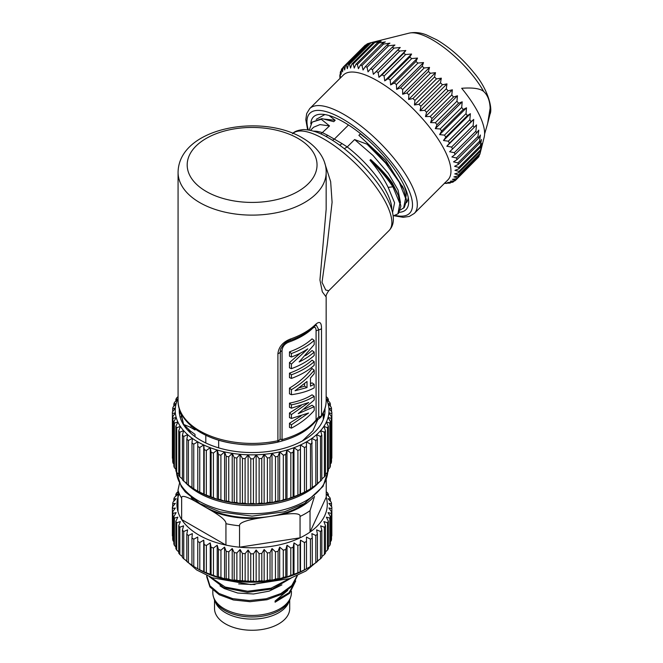 <?xml version="1.0" encoding="UTF-8"?>
<svg xmlns="http://www.w3.org/2000/svg" width="663" height="663" viewBox="0 0 663 663"><rect width="100%" height="100%" fill="white"/><g stroke="black" fill="none" stroke-linecap="round" stroke-linejoin="round"><path stroke-width="0.99" d="M179.499 483.319L177.991 490.264L177.991 511.654A75.176 43.402 0 0 0 181.645 519.519L225.934 545.085L225.934 523.695C226.323 521.077 221.89 516.974 212.649 511.372L194.93 501.145A69.482 40.111 180 0 1 191.201 497.656M313.027 497.656A69.482 40.111 180 0 1 281.908 514.604L257.7 518.342C245.078 520.563 239.028 523.049 239.55 525.8L239.55 547.19L300.057 537.834A75.176 43.402 180 0 1 239.55 547.19A75.176 43.402 0 0 1 225.934 545.085A75.176 43.402 180 0 1 181.645 519.519L181.645 498.128C181.256 495.062 185.69 496.073 194.93 501.145M198.204 502.612A68.347 39.457 0 0 0 203.79 506.259A68.347 39.457 0 0 0 269.8 516.477A68.347 39.457 0 0 0 306.024 502.612M177.991 511.654A75.176 43.402 180 0 1 179.259 493.703M177.991 491.722L176.723 492.808A79.734 46.037 180 0 0 175.869 494.316L177.85 494.184L174.419 497.441A79.734 46.037 180 0 0 173.847 498.99L176.176 498.725L172.977 502.181A79.734 46.037 180 0 0 172.687 503.764L175.33 503.35L172.397 506.988A79.734 46.037 180 0 0 172.38 507.783A79.734 46.037 180 0 0 172.397 508.579L175.33 507.991L172.687 511.803A79.734 46.037 180 0 0 172.977 513.386L176.176 512.615L173.847 516.576A79.734 46.037 180 0 0 174.419 518.126L177.85 517.157L175.869 521.251A79.734 46.037 180 0 0 176.723 522.759L180.336 521.574L178.728 525.776A79.734 46.037 180 0 0 179.847 527.226L183.61 525.825L182.383 530.11A79.734 46.037 180 0 0 183.759 531.486L187.629 529.845L186.809 534.196A79.734 46.037 180 0 0 188.425 535.48L192.361 533.607L191.947 537.991A79.734 46.037 180 0 0 193.787 539.168L197.748 537.055L197.748 541.456A79.734 46.037 180 0 0 199.795 542.516L203.732 540.163L204.146 544.555A79.734 46.037 180 0 0 206.367 545.483L210.237 542.898L211.066 547.248A79.734 46.037 180 0 0 213.445 548.044L217.207 545.218L218.434 549.511A79.734 46.037 180 0 0 220.945 550.157L224.558 547.108L226.174 551.309A79.734 46.037 180 0 0 228.785 551.807L232.216 548.55L234.196 552.635A79.734 46.037 180 0 0 236.882 552.967L240.089 549.511L242.409 553.472A79.734 46.037 180 0 0 245.153 553.638L248.095 550L250.738 553.812A79.734 46.037 180 0 0 253.49 553.812L256.142 550L259.076 553.638A79.734 46.037 180 0 0 261.819 553.472L264.139 549.511L267.346 552.967A79.734 46.037 180 0 0 270.032 552.635L272.012 548.55L275.443 551.807A79.734 46.037 180 0 0 278.062 551.309L279.67 547.108L283.283 550.157A79.734 46.037 180 0 0 285.794 549.511L287.021 545.218L290.784 548.044A79.734 46.037 180 0 0 293.17 547.248L293.991 542.898L297.861 545.483A79.734 46.037 180 0 0 300.09 544.555L300.496 540.163L304.433 542.516A79.734 46.037 180 0 0 306.48 541.456L306.48 537.055L310.441 539.168A79.734 46.037 180 0 0 312.281 537.991L311.867 533.607L315.803 535.48A79.734 46.037 180 0 0 317.42 534.196L316.599 529.845L320.469 531.486A79.734 46.037 180 0 0 321.845 530.11L320.619 525.825L324.381 527.226A79.734 46.037 180 0 0 325.5 525.776L323.892 521.574L327.505 522.759A79.734 46.037 180 0 0 328.359 521.251L326.378 517.157L329.809 518.126A79.734 46.037 180 0 0 330.381 516.576L328.052 512.615L331.26 513.386A79.734 46.037 180 0 0 331.541 511.803L328.898 507.991L331.84 508.579A79.734 46.037 180 0 0 331.848 507.783A79.734 46.037 180 0 0 331.84 506.988L328.898 503.35L331.541 503.764A79.734 46.037 180 0 0 331.26 502.181L328.052 498.725L330.381 498.99A79.734 46.037 180 0 0 329.809 497.441L326.378 494.184L328.359 494.316A79.734 46.037 180 0 0 327.505 492.808L326.237 491.722M318.886 524.342A75.176 43.402 180 0 1 310.027 532.082L326.237 497.151A75.176 43.402 180 0 1 318.886 524.342M281.908 514.604C294.529 512.913 300.579 513.527 300.057 516.444L300.057 537.834A75.176 43.402 0 0 0 310.027 532.082L310.027 510.692L314.494 496.413M331.541 536.276L331.84 535.886A79.734 46.037 0 0 0 331.848 535.091L331.848 507.783M330.381 541.704L331.26 540.693A79.734 46.037 0 0 0 331.541 539.11L331.541 511.803M328.359 546.917L329.809 545.442A79.734 46.037 0 0 0 330.381 543.884L330.381 516.576M325.5 551.889L327.505 550.075A79.734 46.037 0 0 0 328.359 548.558L328.359 521.251M321.845 556.597L324.381 554.541A79.734 46.037 0 0 0 325.5 553.091L325.5 525.776M199.795 542.516L199.795 569.832A79.734 46.037 0 0 1 197.748 568.763A75.176 43.402 0 0 0 306.48 568.788L310.441 566.484A79.734 46.037 0 0 0 312.281 565.299L312.281 537.991M317.42 561.006L320.469 558.793A79.734 46.037 0 0 0 321.845 557.417L321.845 530.11M311.867 565.357L315.803 562.788A79.734 46.037 0 0 0 317.42 561.503L317.42 534.196M199.795 569.832L204.146 571.862A79.734 46.037 0 0 0 206.367 572.799L211.066 574.556A79.734 46.037 0 0 0 213.445 575.351L217.207 576.967L218.434 576.818A79.734 46.037 0 0 0 220.945 577.465L224.558 578.857L226.174 578.625A79.734 46.037 0 0 0 228.785 579.114L232.216 580.291L234.196 579.951A79.734 46.037 0 0 0 236.882 580.282L240.089 581.26L242.409 580.788A79.734 46.037 0 0 0 245.153 580.954L248.095 581.749L250.738 581.12A79.734 46.037 0 0 0 253.49 581.12L256.142 581.749L259.076 580.954A79.734 46.037 0 0 0 261.819 580.788L264.139 581.26L267.346 580.282A79.734 46.037 0 0 0 270.032 579.951L272.012 580.291L275.443 579.114A79.734 46.037 0 0 0 278.062 578.625L279.67 578.857L283.283 577.465A79.734 46.037 0 0 0 285.794 576.818L287.021 576.967L290.784 575.351A79.734 46.037 0 0 0 293.17 574.556L297.861 572.799A79.734 46.037 0 0 0 300.09 571.862L304.433 569.832A79.734 46.037 0 0 0 306.48 568.763L306.48 541.456M191.947 537.991L191.947 565.299A79.734 46.037 0 0 0 193.787 566.484L197.748 568.804L197.748 541.456M186.809 534.196L186.809 561.503A79.734 46.037 0 0 0 188.425 562.788L192.361 565.357M182.383 530.11L182.383 557.417A79.734 46.037 0 0 0 183.759 558.793L186.809 561.006M178.728 525.776L178.728 553.091A79.734 46.037 0 0 0 179.847 554.541L182.383 556.597M175.869 521.251L175.869 548.558A79.734 46.037 0 0 0 176.723 550.075L178.728 551.889M173.847 516.576L173.847 543.884A79.734 46.037 0 0 0 174.419 545.442L175.869 546.917M172.687 511.803L172.687 539.11A79.734 46.037 0 0 0 172.977 540.693L173.847 541.704M172.38 507.783L172.38 535.091A79.734 46.037 0 0 0 172.397 535.886L172.687 536.276M175.869 494.316L175.869 496.048M173.847 498.99L173.847 501.228M172.687 503.764L172.687 508.513M172.397 508.579L172.397 535.886M172.977 513.386L172.977 540.693M174.419 518.126L174.419 545.442M176.723 522.759L176.723 550.075M179.847 527.226L179.847 554.541M183.759 531.486L183.759 558.793M188.425 535.48L188.425 562.788M193.787 539.168L193.787 566.484M203.732 540.163L203.732 571.912M204.146 571.862L204.146 544.555M206.367 545.483L206.367 572.799M210.237 542.898L210.237 574.647M211.066 574.556L211.066 547.248M213.445 548.044L213.445 575.351M217.207 545.218L217.207 576.967M218.434 576.818L218.434 549.511M220.945 550.157L220.945 577.465M224.558 547.108L224.558 578.857M226.174 578.625L226.174 551.309M228.785 551.807L228.785 579.114M232.216 548.55L232.216 580.291M234.196 579.951L234.196 552.635M236.882 552.967L236.882 580.282M240.089 549.511L240.089 581.26M242.409 580.788L242.409 553.472M245.153 553.638L245.153 580.954M248.095 550L248.095 581.749M250.738 581.12L250.738 553.812M253.49 553.812L253.49 581.12M256.142 550L256.142 581.749M259.076 580.954L259.076 553.638M261.819 553.472L261.819 580.788M264.139 549.511L264.139 581.26M267.346 580.282L267.346 552.967M270.032 552.635L270.032 579.951M272.012 548.55L272.012 580.291M275.443 579.114L275.443 551.807M278.062 551.309L278.062 578.625M279.67 547.108L279.67 578.857M283.283 577.465L283.283 550.157M285.794 549.511L285.794 576.818M287.021 545.218L287.021 576.967M290.784 575.351L290.784 548.044M293.17 547.248L293.17 574.556L292.458 575.434M293.991 542.898L293.991 574.647M297.861 572.799L297.861 545.483M300.09 544.555L300.09 571.862M300.496 540.163L300.496 571.912M304.433 569.832L304.433 542.516M310.441 566.484L310.441 539.168M315.803 562.788L315.803 535.48M320.469 558.793L320.469 531.486M324.381 554.541L324.381 527.226M327.505 550.075L327.505 522.759M329.809 545.442L329.809 518.126M331.26 540.693L331.26 513.386M331.84 535.886L331.84 508.579M331.541 506.623L331.541 503.764M330.381 501.228L330.381 498.99M328.359 496.048L328.359 494.316M262.366 580.904L256.54 581.642M255.91 581.691L233.103 580.15M289.134 578.799L271.068 588.189L247.639 591.23L225.229 587.062L210.353 577.042M297.157 575.65L291.795 585.512L280.955 593.534L266.153 598.772L249.296 600.554L232.738 598.656L219.047 593.484L209.956 585.819L206.707 575.484M220.025 585.877L224.326 588.57L237.744 593.037L253.523 593.99L269.128 591.156L281.908 584.89M221.782 577.796L223.903 579.048M238.672 583.904L254.965 584.592M272.791 580.539L276.347 578.948M206.657 576.636L209.956 586.987L219.254 594.761L233.359 599.965L250.026 601.714L267.098 599.717L281.974 594.147L292.557 585.794L297.38 575.625M209.185 576.561L223.895 587.691L247.432 592.382L272.435 588.918L291.098 578.103M212.815 590.161L212.815 592.755A39.299 22.691 0 0 0 224.326 608.8A39.299 22.691 0 0 0 267.156 613.714A39.299 22.691 0 0 0 291.413 592.755L291.413 591.288M295.698 580.962L289.574 593.352L275.104 602.211L275.104 601.043L289.018 592.739L295.507 581.352M287.767 590.377L275.104 601.043M213.751 597.67A38.727 22.36 0 0 0 214.481 599.882A38.727 22.36 0 0 0 241.647 616.142A38.727 22.36 0 0 0 279.496 610.424A38.727 22.36 0 0 0 289.748 599.882A38.727 22.36 0 0 0 290.477 597.67M289.748 599.882L288.645 602.518A37.592 21.705 180 0 1 278.692 612.753A37.592 21.705 180 0 1 241.954 618.297A37.592 21.705 180 0 1 215.583 602.518L214.481 599.882M214.522 599.998L214.522 608.568A37.592 21.705 0 0 0 237.727 628.615A37.592 21.705 0 0 0 278.692 623.908A37.592 21.705 0 0 0 289.706 608.568L289.706 599.998M326.237 497.151L326.237 479.647M331.84 458.199A79.734 46.037 0 0 0 331.848 457.437L331.848 412.792A79.734 46.037 180 0 1 331.84 413.555L331.541 458.597M330.373 464.034L331.26 463.006A79.734 46.037 0 0 0 331.541 461.481L331.541 416.845L328.848 412.792L331.84 413.555M328.342 469.255L329.818 467.755A79.734 46.037 0 0 0 330.373 466.255L330.373 421.61L328.069 417.375A76.883 44.388 180 0 0 328.889 412.817M325.483 474.236L327.522 472.387A79.734 46.037 0 0 0 328.342 470.929L328.342 426.284L326.329 421.95L329.818 423.11A79.734 46.037 180 0 0 330.373 421.61M321.82 478.943L324.406 476.854A79.734 46.037 0 0 0 325.483 475.454L325.483 430.817L323.842 426.367L327.522 427.743A79.734 46.037 180 0 0 328.342 426.284M317.395 483.36L320.494 481.114A79.734 46.037 0 0 0 321.82 479.788L321.82 435.143L320.577 430.61L324.406 432.21A79.734 46.037 180 0 0 325.483 430.817M311.825 487.719L315.828 485.109A79.734 46.037 0 0 0 317.395 483.866L317.395 439.229L316.558 434.63L320.494 436.469A79.734 46.037 180 0 0 321.82 435.143M193.753 488.805L193.753 444.16A79.734 46.037 180 0 1 191.98 443.025L191.98 487.661A79.734 46.037 0 0 0 193.753 488.805L197.781 491.167A76.751 44.313 0 0 0 197.847 491.2A76.751 44.313 0 0 0 306.132 491.349A76.751 44.313 0 0 0 306.381 491.2L310.475 488.805A79.734 46.037 0 0 0 312.248 487.661L311.825 438.384L315.828 440.464A79.734 46.037 180 0 0 317.395 439.229M197.781 491.167L197.781 491.126A79.734 46.037 0 0 0 199.754 492.153L204.179 494.225A79.734 46.037 0 0 0 206.326 495.12L211.107 496.91A79.734 46.037 0 0 0 213.403 497.681L217.232 499.33L218.475 499.173A79.734 46.037 0 0 0 220.903 499.794L224.583 501.211L226.216 500.971A79.734 46.037 0 0 0 228.743 501.443L232.224 502.653L234.238 502.297A79.734 46.037 0 0 0 236.84 502.612L240.097 503.615L242.459 503.126A79.734 46.037 0 0 0 245.103 503.292L248.095 504.104L250.788 503.466A79.734 46.037 0 0 0 253.44 503.466L256.133 504.104L259.125 503.292A79.734 46.037 0 0 0 261.769 503.126L264.131 503.615L267.396 502.612A79.734 46.037 0 0 0 269.99 502.297L272.004 502.653L275.485 501.443A79.734 46.037 0 0 0 278.012 500.971L279.653 501.211L283.325 499.794A79.734 46.037 0 0 0 285.753 499.173L286.996 499.33L290.825 497.681A79.734 46.037 0 0 0 293.121 496.91L297.902 495.12A79.734 46.037 0 0 0 300.049 494.225L304.474 492.153A79.734 46.037 0 0 0 306.447 491.126L306.447 491.167M188.4 485.109L188.4 440.464A79.734 46.037 180 0 1 186.842 439.229L186.842 483.866A79.734 46.037 0 0 0 188.4 485.109L192.403 487.719M183.734 481.114L183.734 436.469A79.734 46.037 180 0 1 182.408 435.143L182.408 479.788A79.734 46.037 0 0 0 183.734 481.114L186.842 483.36M179.822 476.854L179.822 432.21A79.734 46.037 180 0 1 178.745 430.817L178.745 475.454A79.734 46.037 0 0 0 179.822 476.854L182.408 478.943M176.706 472.387L176.706 427.743A79.734 46.037 180 0 1 175.886 426.284L175.886 470.929A79.734 46.037 0 0 0 176.706 472.387L178.745 474.236M174.41 467.755L174.41 423.11A79.734 46.037 180 0 1 173.855 421.61L173.855 466.255A79.734 46.037 0 0 0 174.41 467.755L175.886 469.255M172.968 463.006L172.968 418.361A79.734 46.037 180 0 1 172.687 416.845L172.687 461.481A79.734 46.037 0 0 0 172.968 463.006L173.855 464.034M172.388 458.199L172.388 413.555A79.734 46.037 180 0 1 172.38 412.792L172.38 457.437A79.734 46.037 0 0 0 172.388 458.199L172.687 458.597M328.342 400.974L328.342 399.3A79.734 46.037 180 0 0 327.522 397.841L326.155 396.598M330.373 406.187L330.373 403.974A79.734 46.037 180 0 0 329.818 402.474L326.329 398.985L328.342 399.3M331.541 411.632L331.541 408.739A79.734 46.037 180 0 0 331.26 407.223L328.003 403.527L330.373 403.974M331.848 412.792A79.734 46.037 180 0 0 331.84 412.03L328.848 408.143L331.541 408.739M331.541 416.845A79.734 46.037 180 0 1 331.26 418.361L331.26 463.006M328.061 417.383L331.26 418.361M329.818 467.755L329.818 423.11M327.522 472.387L327.522 427.743M324.406 476.854L324.406 432.21M320.494 481.114L320.494 436.469M315.828 485.109L315.828 440.464M312.248 443.025A79.734 46.037 180 0 1 310.475 444.16L310.475 488.805M306.447 443.381L306.513 441.831L310.475 444.16M306.447 441.831L306.447 491.126M306.447 446.489A79.734 46.037 180 0 1 304.474 447.508L304.474 492.153M300.472 494.275L300.472 444.939L304.474 447.508M300.472 444.939L300.049 494.225M300.049 449.58A79.734 46.037 180 0 1 297.902 450.484L297.902 495.12M293.966 497.001L293.966 447.674L297.902 450.484M293.966 447.674L293.121 452.274L293.121 496.91M293.121 452.274A79.734 46.037 180 0 1 290.825 453.036L290.825 497.681M286.996 499.33L286.996 449.995L290.825 453.036M286.996 449.995L285.753 454.528L285.753 499.173M285.753 454.528A79.734 46.037 180 0 1 283.325 455.15L283.325 499.794M279.653 501.211L279.653 451.884L283.325 455.15M279.653 451.884L278.012 456.335L278.012 500.971M278.012 456.335A79.734 46.037 180 0 1 275.485 456.807L275.485 501.443M272.004 502.653L272.004 453.318L275.485 456.807M272.004 453.318L269.99 457.652L269.99 502.297M269.99 457.652A79.734 46.037 180 0 1 267.396 457.976L267.396 502.612M264.131 503.615L264.139 454.279L267.396 457.976M264.139 454.279L261.769 458.489L261.769 503.126M261.769 458.489A79.734 46.037 180 0 1 259.125 458.647L259.125 503.292M256.133 504.104L256.133 454.768L259.125 458.647M256.133 454.768L253.44 458.821L253.44 503.466M253.44 458.821A79.734 46.037 180 0 1 250.788 458.821L250.788 503.466M248.095 504.104L248.095 454.768L250.788 458.821M248.095 454.768L245.103 458.647L245.103 503.292M245.103 458.647A79.734 46.037 180 0 1 242.459 458.489L242.459 503.126M240.097 503.615L240.089 454.279L242.459 458.489M240.089 454.279L236.84 457.976L236.84 502.612M236.84 457.976A79.734 46.037 180 0 1 234.238 457.652L234.238 502.297M232.224 502.653L232.224 453.318L234.238 457.652M232.224 453.318L228.743 456.807L228.743 501.443M228.743 456.807A79.734 46.037 180 0 1 226.216 456.335L226.216 500.971M224.583 501.211L224.583 451.884L226.216 456.335M224.583 451.884L220.903 455.15L220.903 499.794M220.903 455.15A79.734 46.037 180 0 1 218.475 454.528L218.475 499.173M217.232 499.33L217.232 449.995L218.475 454.528M217.232 449.995L213.403 453.036L213.403 497.681M213.403 453.036A79.734 46.037 180 0 1 211.107 452.274L211.107 496.91M210.27 497.001L210.27 447.674L211.107 452.274M210.27 447.674L206.326 450.484L206.326 495.12M206.326 450.484A79.734 46.037 180 0 1 204.179 449.58L204.179 494.225M203.756 494.275L203.756 444.939L204.179 449.58M203.756 444.939L199.754 447.508L199.754 492.153M199.754 447.508A79.734 46.037 180 0 1 197.781 446.489L197.781 491.126M197.781 444.981L197.781 443.97M193.753 444.16L197.781 441.831L197.781 446.489M188.4 440.464L192.403 438.384L191.98 443.025M183.734 436.469L187.679 434.63L186.842 439.229M179.822 432.21L183.651 430.61L182.408 435.143M176.706 427.743L180.386 426.367L178.745 430.817M174.41 423.11L177.899 421.95L175.886 426.284M172.968 418.361L176.225 417.408L173.855 421.61M172.388 413.555L175.388 412.792L172.687 416.845M172.38 412.792A79.734 46.037 180 0 1 172.388 412.03L175.339 408.118A76.883 44.388 180 0 1 176.167 403.56L172.968 407.223A79.734 46.037 180 0 0 172.687 408.739L172.687 411.632M172.687 408.739L175.339 408.118M173.855 406.187L173.855 403.974L176.159 403.56M173.855 403.974A79.734 46.037 180 0 1 174.41 402.474L177.858 398.952A76.883 44.388 180 0 1 178.074 398.496M177.858 398.952L175.886 399.3L175.886 400.974M175.886 399.3A79.734 46.037 180 0 1 176.706 397.841L178.074 396.598M203.69 444.948A76.883 44.388 180 0 1 197.781 441.873M197.715 441.831A76.883 44.388 180 0 1 192.394 438.425M192.328 438.384A76.883 44.388 180 0 1 187.662 434.671M187.604 434.621A76.883 44.388 180 0 1 183.634 430.643M183.585 430.594A76.883 44.388 180 0 1 180.353 426.4M180.319 426.35A76.883 44.388 180 0 1 177.858 421.983M177.833 421.925A76.883 44.388 180 0 1 176.184 417.433M176.167 417.383A76.883 44.388 180 0 1 175.339 412.817M175.33 412.759A76.883 44.388 180 0 1 175.33 408.176M176.184 403.494A76.883 44.388 180 0 1 177.833 399.01M326.155 398.496A76.883 44.388 180 0 1 326.37 398.952M326.395 399.01A76.883 44.388 180 0 1 328.044 403.502M328.061 403.552A76.883 44.388 180 0 1 328.889 408.118M328.898 408.176A76.883 44.388 180 0 1 328.898 412.759M328.044 417.441A76.883 44.388 180 0 1 326.395 421.925M326.37 421.983A76.883 44.388 180 0 1 323.909 426.35M323.875 426.4A76.883 44.388 180 0 1 320.643 430.594M320.594 430.643A76.883 44.388 180 0 1 316.624 434.621M316.566 434.671A76.883 44.388 180 0 1 311.9 438.384M311.834 438.425A76.883 44.388 180 0 1 306.513 441.831M306.447 441.873A76.883 44.388 180 0 1 300.538 444.948M300.463 444.981A76.883 44.388 180 0 1 294.032 447.682M293.949 447.716A76.883 44.388 180 0 1 287.062 450.003M286.971 450.036A76.883 44.388 180 0 1 279.711 451.901M279.62 451.917A76.883 44.388 180 0 1 272.062 453.335M271.963 453.351A76.883 44.388 180 0 1 264.189 454.304M264.089 454.312A76.883 44.388 180 0 1 256.183 454.793M256.084 454.801A76.883 44.388 180 0 1 248.144 454.801M248.037 454.793A76.883 44.388 180 0 1 240.147 454.312M240.039 454.304A76.883 44.388 180 0 1 232.265 453.351M232.166 453.335A76.883 44.388 180 0 1 224.608 451.917M224.517 451.901A76.883 44.388 180 0 1 217.257 450.036M217.166 450.003A76.883 44.388 180 0 1 210.279 447.716M210.196 447.682A76.883 44.388 180 0 1 203.765 444.981M179.283 408.69A72.897 42.084 0 0 0 179.217 410.472A72.897 42.084 0 0 0 200.566 440.232A72.897 42.084 0 0 0 280.01 449.348A72.897 42.084 0 0 0 325.011 410.472A72.897 42.084 0 0 0 324.953 408.69M324.282 416.43L323.237 413.066M179.946 416.422L181.04 416.977M180.27 411.458L179.549 414.483M184.612 426.359L184.422 425.654M185.425 427.469A68.347 39.457 180 0 1 184.96 426.16M188.524 429.409A66.176 38.205 0 0 0 190.836 433.262M195.013 428.953L195.013 429.989L190.414 427.237L183.643 424.453L190.414 431.058L195.013 434.364L195.013 436.635M183.643 424.917L180.808 413.579M323.42 417.814L323.387 419.314M323.072 413.405L323.353 419.406M317.942 419.231L312.953 430.735L302.461 440.912M205.803 435.26L205.803 442.967M218.657 447.865L218.657 440.149M183.643 424.453L180.817 412.709M190.414 427.237L191.615 426.301M192.535 427.055L195.013 429.989M289.507 340.608A3.414 1.442 -109.2 0 0 289.756 340.567C300.099 336.945 308.486 332.088 314.925 325.997L316.243 324.986L318.746 329.735L318.746 416.836L316.077 419.977A3.414 2.528 -141 0 1 315.638 421.295L320.072 417.806A3.414 0.771 -121 0 1 318.746 416.836A3.414 1.972 0 0 0 321.514 415.56A3.414 2.619 32.8 0 1 321.182 416.729C324.472 411.607 326.13 406.253 326.155 400.676L326.155 296.983L322.301 291.803L319.939 279.968L326.155 209.359L326.155 172.38A74.041 42.747 180 0 1 280.781 211.787A74.041 42.747 180 0 1 200.284 202.903A74.041 42.747 180 0 1 199.762 202.605A74.041 42.747 180 0 1 178.074 172.38L178.074 400.676A74.041 42.747 0 0 0 199.762 430.9A74.041 42.747 0 0 0 200.226 431.165A74.041 42.747 0 0 0 277.905 440.738A3.414 1.972 0 0 0 280.109 439.138L277.416 442.238L281.452 441.144A3.414 1.185 74.9 0 0 281.493 441.135A3.414 1.185 74.9 0 0 282.048 439.627L280.109 439.138L280.333 350.114M178.074 400.676C177.626 421.527 203.342 439.925 236.235 443.845A72.623 41.926 180 0 0 268.001 443.845L277.432 442.229A3.414 0.97 -102.1 0 0 277.432 442.229A72.623 41.926 180 0 1 268.001 443.845L266.584 444.028A66.176 38.205 180 0 1 237.644 444.028L236.235 443.845A72.623 41.926 180 0 1 201.212 432.84M280.341 350.072C282.322 345.042 285.463 341.876 289.756 340.567A3.414 1.442 -109.2 0 0 290.394 339.033C282.886 342.009 278.725 346.873 277.905 353.644L277.905 440.738A3.414 0.97 -102.1 0 1 277.432 442.229A3.414 3.414 0 0 0 277.946 442.08L277.449 442.229M326.155 400.676A74.041 42.747 0 0 1 321.514 415.56L321.514 328.467C321.505 322.16 319.491 320.851 315.489 324.547A74.041 42.747 0 0 1 290.394 339.033M326.155 296.983C325.69 295.988 326.561 293.9 328.765 290.709L325.748 290.054L322.027 282.339L327.298 244.332L332.088 202.256L330.655 181.654L324.746 163.115M310.499 130.346L313.624 127.23L319.972 124.603L329.503 125.92L320.909 133.967M408.251 197.524A60.938 21.025 45.1 0 1 406.46 202.638M406.054 196.414A58.095 20.047 -134.9 0 0 405.905 191.275L405.449 188.524M403.096 187.795L385.609 160.247L358.89 135.31L360.299 133.901L367.725 139.744M404.496 186.353L405.905 191.275M339.555 145.131A5.694 2.909 122.5 0 0 341.984 143.556L347.221 146.946L344.271 148.703M388.153 187.364C383.836 178.471 377.786 169.43 369.987 160.231L370.667 159.551C379.659 167.557 386.91 175.413 392.413 183.112L393.607 186.137L392.927 186.817L388.153 187.364L394.584 202.795L392.554 212.591M396.888 192.063L392.413 183.112M391.742 209.508A58.095 20.047 45.1 0 0 389.438 198.411A58.095 20.047 45.1 0 0 347.221 146.946L354.622 139.561L372.996 155.465L388.394 173.433L398.049 190.032L400.469 202.513M360.299 133.901L361.426 134.39M354.622 139.561L367.037 144.194L367.716 143.515L358.89 135.31M332.453 140.291L334.608 138.857L348.506 124.992M322.657 132.757L327.655 135.277A5.694 3.647 -62.7 0 1 325.972 136.487M329.047 115.519L335.18 120.26L333.771 121.669L321.961 118.611L321.282 119.29L329.503 125.92M309.231 130.081L312.124 122.125L321.282 119.29M312.116 122.133L321.961 118.611M324.323 119.108L335.18 120.26M324.895 114.558L316.243 119.332M399.341 212.284A65.496 22.6 -134.9 0 0 408.632 200.533A65.496 22.6 -134.9 0 0 406.046 190.016A65.496 22.6 -134.9 0 0 343.898 122.174A65.496 22.6 -134.9 0 0 322.599 114.293A65.496 22.6 -134.9 0 0 310.806 123.815M414.292 213.428L447.923 179.88A74.041 25.55 -134.9 0 0 447.989 157.695A74.041 25.55 -134.9 0 0 377.728 80.994A74.041 25.55 -134.9 0 0 343.343 75.052L309.712 108.599A74.041 25.55 45.1 0 1 344.097 114.55A74.041 25.55 45.1 0 1 344.37 114.707A74.041 25.55 45.1 0 1 401.297 167.938A74.041 25.55 45.1 0 1 414.292 213.428L409.328 216.445L403.187 217.307L394.17 215.806M444.483 183.311L445.652 183.378A79.734 27.515 45.1 0 0 446.92 183.378L444.525 183.071L449.332 183.162A79.734 27.515 45.1 0 0 450.426 182.955L447.724 182.441L452.456 182.3A79.734 27.515 45.1 0 0 453.368 181.869L450.368 181.198L455.009 180.792A79.734 27.515 45.1 0 0 455.713 180.154L452.439 179.333L456.948 178.654A79.734 27.515 45.1 0 0 457.445 177.817L453.906 176.888L458.249 175.919A79.734 27.515 45.1 0 0 458.547 174.891L454.752 173.88L458.92 172.612A79.734 27.515 45.1 0 0 458.995 171.402L454.975 170.341L458.929 168.767A79.734 27.515 45.1 0 0 458.788 167.391L454.569 166.314L458.29 164.432A79.734 27.515 45.1 0 0 457.934 162.899L453.542 161.838L457.006 159.642A79.734 27.515 45.1 0 0 456.442 157.976L451.893 156.965L455.083 154.462A79.734 27.515 45.1 0 0 454.321 152.681L449.647 151.752L452.564 148.951A79.734 27.515 45.1 0 0 451.594 147.07L446.837 146.25L449.448 143.158A79.734 27.515 45.1 0 0 448.304 141.202L443.489 140.523L445.793 137.15A79.734 27.515 45.1 0 0 444.475 135.136L439.627 134.622L441.633 131.001A79.734 27.515 45.1 0 0 440.157 128.953L435.309 128.63L437 124.768A79.734 27.515 45.1 0 0 435.384 122.705L430.577 122.605L431.961 118.52A79.734 27.515 45.1 0 0 430.221 116.473L425.489 116.613L426.566 112.329A79.734 27.515 45.1 0 0 424.718 110.315L420.085 110.721L420.872 106.271A79.734 27.515 45.1 0 0 418.941 104.306L414.441 104.986L414.947 100.395A79.734 27.515 45.1 0 0 412.95 98.514L408.607 99.483L408.847 94.776A79.734 27.515 45.1 0 0 406.817 92.994L402.648 94.262L402.648 89.472A79.734 27.515 45.1 0 0 400.593 87.806L396.64 89.381L396.408 84.549A79.734 27.515 45.1 0 0 394.361 83.016L390.64 84.905L390.209 80.049A79.734 27.515 45.1 0 0 388.178 78.673L384.714 80.869L384.101 76.03A79.734 27.515 45.1 0 0 382.128 74.82L378.929 77.322L378.167 72.532A79.734 27.515 45.1 0 0 376.261 71.505L373.352 74.306L372.465 69.598A79.734 27.515 45.1 0 0 370.65 68.761L368.031 71.853L367.053 67.253A79.734 27.515 45.1 0 0 365.354 66.615L363.042 69.988L362.006 65.529A79.734 27.515 45.1 0 0 360.423 65.098L358.426 68.728L357.365 64.444A79.734 27.515 45.1 0 0 355.932 64.228L354.241 68.09L353.18 64.004A79.734 27.515 45.1 0 0 351.912 64.004L350.528 68.09L349.5 64.22A79.734 27.515 45.1 0 0 348.415 64.427L347.329 68.712L346.376 65.082A79.734 27.515 45.1 0 0 345.473 65.513L344.677 69.963L343.832 66.59A79.734 27.515 45.1 0 0 343.119 67.228L342.614 71.819L341.893 68.728A79.734 27.515 45.1 0 0 341.387 69.565L341.147 74.264L340.583 71.463A79.734 27.515 45.1 0 0 340.293 72.491L340.293 77.273L339.92 74.77A79.734 27.515 45.1 0 0 339.846 75.98L339.953 78.433M366.208 44.827L365.379 45.092A79.734 27.515 -134.9 0 0 364.675 45.722L343.119 67.228M369.83 43.062L367.932 43.584A79.734 27.515 -134.9 0 0 367.02 44.007L345.473 65.513M458.249 175.919L479.805 154.421A79.734 27.515 -134.9 0 0 480.062 153.543A79.734 27.515 -134.9 0 0 480.095 153.385L481.645 147.062L480.468 151.106A79.734 27.515 -134.9 0 0 480.542 149.896L481.86 143.523L480.484 147.269A79.734 27.515 -134.9 0 0 480.344 145.885L481.454 139.495L479.838 142.926A79.734 27.515 -134.9 0 0 479.49 141.393L480.426 135.02L478.553 138.144A79.734 27.515 -134.9 0 0 477.99 136.479L478.777 130.147L476.639 132.965A79.734 27.515 -134.9 0 0 475.877 131.183L476.54 124.926L474.111 127.445A79.734 27.515 -134.9 0 0 473.15 125.564L473.722 119.423L471.003 121.652A79.734 27.515 -134.9 0 0 469.86 119.696L470.374 113.696L467.349 115.652A79.734 27.515 -134.9 0 0 466.031 113.638L466.512 107.804L463.18 109.494A79.734 27.515 -134.9 0 0 461.705 107.447L462.194 101.812L458.556 103.262A79.734 27.515 -134.9 0 0 456.94 101.199L457.462 95.787L453.517 97.022A79.734 27.515 -134.9 0 0 451.776 94.966L452.373 89.795L448.122 90.831A79.734 27.515 -134.9 0 0 446.274 88.817L446.97 83.894L442.428 84.765A79.734 27.515 -134.9 0 0 440.497 82.809L441.326 78.168L436.503 78.889A79.734 27.515 -134.9 0 0 434.505 77.007L435.492 72.657L430.403 73.278A79.734 27.515 -134.9 0 0 428.364 71.488L429.541 67.435L424.204 67.974A79.734 27.515 -134.9 0 0 422.149 66.308L423.524 62.562L417.963 63.051A79.734 27.515 -134.9 0 0 415.908 61.518L417.524 58.079L411.756 58.551A79.734 27.515 -134.9 0 0 409.734 57.167L411.599 54.043L405.657 54.532A79.734 27.515 -134.9 0 0 403.676 53.322L405.814 50.504L399.723 51.034A79.734 27.515 -134.9 0 0 397.817 49.998L400.237 47.487L394.021 48.101A79.734 27.515 -134.9 0 0 392.198 47.255L394.916 45.026L388.609 45.755A79.734 27.515 -134.9 0 0 386.902 45.117L389.927 43.161L383.562 44.031A79.734 27.515 -134.9 0 0 381.979 43.601L385.311 41.91L378.913 42.938A79.734 27.515 -134.9 0 0 377.487 42.722L381.126 41.272L374.736 42.498A79.734 27.515 -134.9 0 0 373.468 42.498L377.413 41.263L371.056 42.714A79.734 27.515 -134.9 0 0 369.962 42.929L370.899 42.697M487.628 123.567L489.982 114.251A58.493 20.18 -134.9 0 0 490.131 108.193L487.628 123.567L484.612 133.959M480.062 153.543L484.181 137.216A70.908 24.465 -134.9 0 0 461.688 88.287C472.843 87.45 480.178 88.51 483.683 91.477A58.493 20.18 -134.9 0 0 432.748 40.02A58.493 20.18 -134.9 0 0 432.491 39.871A58.493 20.18 -134.9 0 0 409.071 33.15L370.766 42.73M456.948 178.654L478.495 157.156A79.734 27.515 -134.9 0 0 479.001 156.319L479.448 154.769M455.713 180.154L477.41 158.242M450.426 182.955L451.031 182.35M453.368 181.869L454.395 180.85M457.445 177.817L479.001 156.319M458.547 174.891L480.095 153.385M480.468 151.106L458.92 172.612M458.995 171.402L480.542 149.896M480.484 147.269L458.929 168.767M458.788 167.391L480.344 145.885M479.838 142.926L458.29 164.432M457.934 162.899L479.49 141.393M478.553 138.144L457.006 159.642M456.442 157.976L477.99 136.479M476.639 132.965L455.083 154.462M454.321 152.681L475.877 131.183M474.111 127.445L452.564 148.951M451.594 147.07L473.15 125.564M473.722 119.423L446.837 146.25M471.003 121.652L449.448 143.158M448.304 141.202L469.86 119.696M470.374 113.696L443.489 140.523M467.349 115.652L445.793 137.15M444.475 135.136L466.031 113.638M466.512 107.804L439.627 134.622M463.18 109.494L441.633 131.001M440.157 128.953L461.705 107.447M462.194 101.812L435.309 128.63M458.556 103.262L437 124.768M435.384 122.705L456.94 101.199M457.462 95.787L430.577 122.605M453.517 97.022L431.961 118.52M430.221 116.473L451.776 94.966M452.373 89.795L425.489 116.613M448.122 90.831L426.566 112.329M424.718 110.315L446.274 88.817M446.97 83.894L420.085 110.721M442.428 84.765L420.872 106.271M418.941 104.306L440.497 82.809M441.326 78.168L414.441 104.986M436.503 78.889L414.947 100.395M412.95 98.514L434.505 77.007M435.492 72.657L408.607 99.483M430.403 73.278L408.847 94.776M406.817 92.994L428.364 71.488M429.541 67.435L402.648 94.262M424.204 67.974L402.648 89.472M400.593 87.806L422.149 66.308M423.524 62.562L396.64 89.381M417.963 63.051L396.408 84.549M394.361 83.016L415.908 61.518M417.524 58.079L390.64 84.905M411.756 58.551L390.209 80.049M388.178 78.673L409.734 57.167M411.599 54.043L384.714 80.869M405.657 54.532L384.101 76.03M382.128 74.82L403.676 53.322M378.929 77.322L405.814 50.504M399.723 51.034L378.167 72.532M376.261 71.505L397.817 49.998M373.352 74.306L400.237 47.487M394.021 48.101L372.465 69.598M370.65 68.761L392.198 47.255M388.609 45.755L367.053 67.253M365.354 66.615L386.902 45.117M383.562 44.031L362.006 65.529M360.423 65.098L381.979 43.601M378.913 42.938L357.365 64.444M355.932 64.228L377.487 42.722M374.736 42.498L353.18 64.004M351.912 64.004L373.468 42.498M371.056 42.714L349.5 64.22M348.415 64.427L369.962 42.929M367.932 43.584L346.376 65.082M365.379 45.092L343.832 66.59M343.086 67.535L341.893 68.728M341.321 70.726L340.583 71.463M490.131 108.193C489.849 100.759 487.703 95.182 483.683 91.477M367.716 143.515L389.91 166.836L403.9 189.668L406.568 200.566L404.289 207.486L400.435 209.989M367.037 144.194L385.559 163.023L399.217 182.217L405.599 198.278L403.593 208.174M370.667 159.551C379.692 167.971 387.333 176.839 393.607 186.137L398.223 195.328L400.891 206.201L398.604 213.154M369.987 160.231C379.07 168.717 386.711 177.585 392.927 186.817L399.839 203.491L397.933 213.826L393.134 215.989M280.35 350.072L280.93 348.332M312.563 328.359C314.809 326.42 315.986 327.249 316.077 330.862L316.077 419.977A70.618 40.775 0 0 1 282.048 439.627L282.048 350.503C282.455 346.608 284.651 343.832 288.629 342.174A70.618 40.775 180 0 0 312.563 328.359A3.414 2.387 -133.7 0 1 312.58 328.102M289.482 423.234L289.482 427.395L291.413 428.149L291.413 424.826L289.482 423.234L301.043 415.966M289.482 412.991L289.482 417.566L291.413 418.461L291.413 414.574L289.482 412.991L301.135 405.59M289.482 403.129L289.482 407.297L291.413 408.193L291.413 404.853L289.482 403.129C298.723 401.347 306.24 398.579 312.041 394.808L314.187 396.275L314.187 400.021L298.217 413.671L314.187 406.701L314.187 410.463C308.278 417.325 300.687 423.226 291.413 428.149M314.187 406.701L312.041 405.242L304.549 409.179M314.187 384.291L314.187 387.872C308.278 391.12 300.687 393.399 291.413 394.717L291.413 389.678C300.687 384.142 308.278 377.637 314.187 370.153L314.187 373.733L310.466 378.026L310.466 386.164L314.187 384.291L312.041 382.849L310.466 383.695M314.187 370.153L312.041 368.52C306.24 376.045 298.723 382.576 289.482 388.112L289.482 393.797L291.413 394.717M289.482 373.153L289.482 377.595L291.413 378.424L291.413 374.802L289.482 373.153A70.618 40.775 180 0 0 312.041 360.133L314.187 361.658A73.469 42.415 180 0 1 291.413 374.802M289.482 362.578L289.482 367.832L291.413 368.661L291.413 364.095L289.482 362.578L300.264 353.213M289.482 351.871L289.482 356.18L291.413 357.009L291.413 353.528L289.482 351.871A70.618 40.775 180 0 0 312.041 338.851L314.187 340.376A73.469 42.415 180 0 1 291.413 353.528M314.187 340.376L314.187 344.611L299.137 361.94A73.469 42.415 180 0 0 314.187 352.045L312.041 350.52A70.618 40.775 180 0 1 305.527 355.608M291.413 424.826L308.568 413.016L291.413 418.461M291.413 414.574L308.743 402.507L291.413 408.193M291.413 404.853C300.687 402.971 308.278 400.104 314.187 396.275M291.413 389.678L289.482 388.112M295.043 390.772L307.019 387.565L307.019 381.465L295.043 390.772M304.574 383.662L304.574 386.164L299.51 387.698M307.019 387.565L304.574 386.164M314.187 361.658L314.187 365.28A73.469 42.415 180 0 1 291.413 378.424M314.187 352.045L314.187 355.517A73.469 42.415 180 0 1 291.413 368.661M291.413 364.095L307.814 348.837A73.469 42.415 180 0 1 291.413 357.009M181.645 498.128A75.176 43.402 180 0 1 177.991 490.264M257.7 518.342A69.482 40.111 180 0 1 212.649 511.372M199.604 569.732A69.482 40.111 0 0 0 201.046 570.669M303.182 570.669A69.482 40.111 0 0 0 304.624 569.732M310.027 510.692A75.176 43.402 180 0 1 300.057 516.444M327.795 471.923L323.047 486.402L304.499 503.524L284.444 511.803L252.048 516.129L220 511.861L199.969 503.656L185.242 491.905L181.198 486.427L176.433 471.923A75.748 43.733 0 0 0 224.699 510.759A75.748 43.733 0 0 0 305.676 500.913A75.748 43.733 0 0 0 305.933 500.764A75.748 43.733 0 0 0 327.787 471.94M319.45 481.877A75.748 43.733 180 0 1 305.676 492.766A75.748 43.733 180 0 1 305.428 492.916A75.748 43.733 180 0 1 184.778 481.877M206.201 191.441A64.924 37.484 180 0 1 206.201 138.434A64.924 37.484 180 0 1 298.027 138.434A64.924 37.484 180 0 1 298.027 191.441A64.924 37.484 180 0 1 206.201 191.441M292.54 133.777C294.074 131.589 297.728 130.18 303.513 129.558C311.569 129.882 319.906 132.666 328.508 137.904C348.597 149.324 372.167 172.678 384.117 192.991C399.275 219.047 391.874 227.343 389.082 230.542A68.347 23.586 -134.9 0 0 377.181 188.69A68.347 23.586 -134.9 0 0 324.804 139.561A68.347 23.586 -134.9 0 0 324.282 139.263A68.347 23.586 -134.9 0 0 293.029 133.329M313.582 131.158A58.095 20.047 45.1 0 1 322.649 132.757M327.655 135.277L341.984 143.556M308.27 129.915A70.618 24.365 45.1 0 1 342.655 118.959A70.618 24.365 -134.9 0 1 342.912 119.1A70.618 24.365 45.1 0 1 405.192 182.557A70.618 24.365 45.1 0 1 395.38 215.442M316.077 330.862L318.746 329.735A3.414 1.972 0 0 0 321.514 328.467M282.048 350.503L280.109 352.045A3.414 1.972 180 0 1 277.905 353.644M314.933 325.989A3.414 2.387 -133.7 0 0 315.489 324.547M288.952 340.881A3.414 1.442 -109.2 0 0 288.629 342.174M239.55 525.8A75.176 43.402 180 0 1 225.934 523.695M319.226 559.696L305.892 571.034L289.847 578.55L250.887 584.617L212.293 577.796L196.654 569.956L185.002 559.696M323.42 418.038L323.42 417.574M180.808 413.803L180.808 413.339M326.155 172.38C326.519 161.349 319.516 147.89 302.577 137.979C260.907 113.025 178.712 127.686 178.074 172.38M309.712 108.599L306.687 113.572L305.809 119.688L307.624 129.815M489.982 114.251C492.949 108.525 487.819 88.759 473.83 72.59C462.699 58.825 450.409 47.935 436.95 39.913L426.541 34.94C420.549 32.562 414.723 31.965 409.071 33.15M402.424 186.054L403.9 189.668M398.231 195.345L396.756 191.731M398.612 213.146L397.933 213.826M328.765 290.709L389.082 230.542M315.638 421.295C308.088 430.328 296.701 436.942 281.493 441.135L277.847 442.113M320.072 417.806A3.414 3.414 0 0 0 321.182 416.729"/></g></svg>
